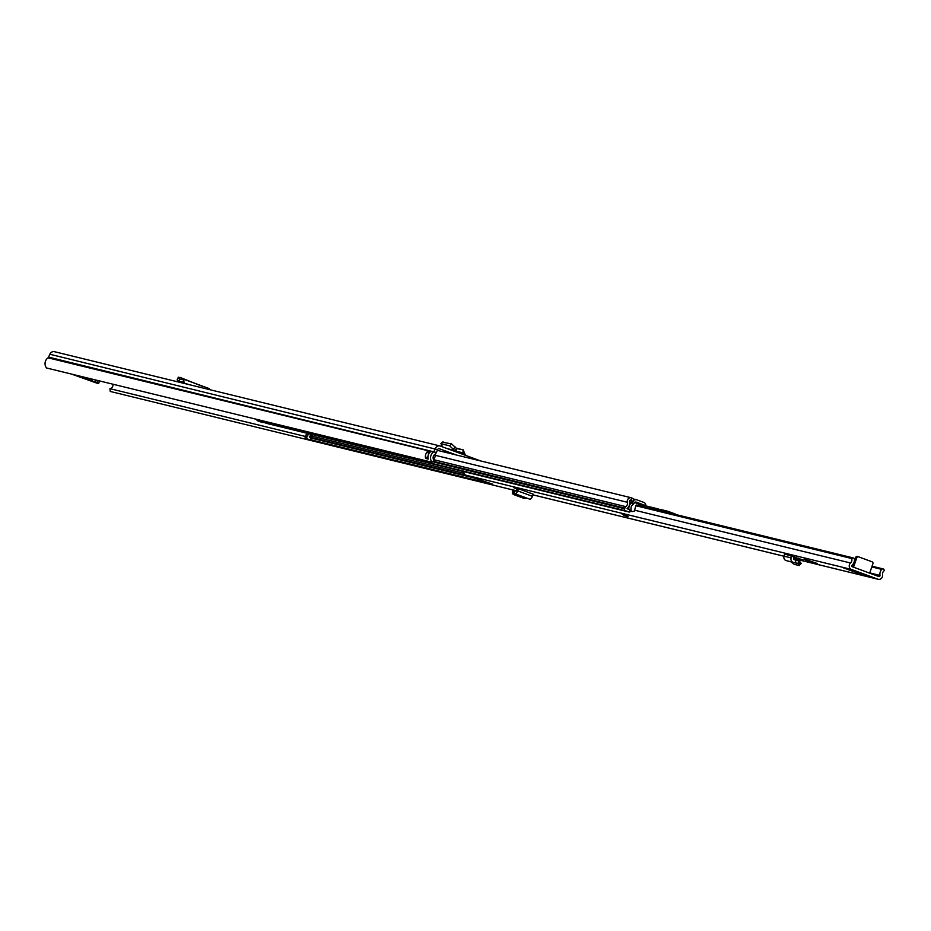 <?xml version="1.0" encoding="UTF-8"?>
<svg xmlns="http://www.w3.org/2000/svg" width="931" height="931" viewBox="0 0 931 931"><rect width="100%" height="100%" fill="white"/><g stroke="black" fill="none" stroke-linecap="round" stroke-linejoin="round"><path stroke-width="1.4" d="M177.472 379.615L178.729 381.815L179.834 379.185M202.074 386.214L180.02 377.404L178.473 377.52L177.274 380.034M177.158 379.72L178.356 377.206L179.823 379.161L179.485 380.011M184.117 379.371L209.01 388.518L209.65 389.647M54.906 351.825A4.411 4.003 -76.3 0 0 49.832 354.245L48.575 357.12A1.571 1.431 103.7 0 1 48.016 357.807A6.703 6.086 -76.3 0 0 46.55 367.978L432.031 462.23A6.703 6.086 -76.3 0 1 433.497 452.059A1.571 1.431 103.7 0 0 434.055 451.384L435.312 448.509A4.411 4.003 -76.3 0 1 440.375 446.089L480.757 460.973M432.031 462.23L433.974 460.286A3.864 3.503 -76.3 0 1 434.824 454.421A4.411 4.003 103.7 0 0 436.383 452.501L437.64 449.626A1.571 1.431 -76.3 0 1 439.444 448.765L456.411 455.015M492.208 484.853L110.242 391.451L109.939 388.669L305.263 436.43M113.012 384.224A3.864 3.503 -76.3 0 1 109.939 388.669M434.998 454.293A3.142 2.851 -76.3 0 1 435.068 456.702L434.707 457.749A3.142 2.851 -76.3 0 1 433.439 459.414M428.516 454.456A3.864 3.503 103.7 0 0 427.969 456.69M428.155 459.076A2.362 2.141 103.7 0 0 428.132 459.134L425.572 458.32A6.703 6.086 -76.3 0 1 428.027 451.046L430.599 451.675A6.703 6.086 103.7 0 0 428.144 458.948L428.144 458.948M433.683 455.678A1.42 1.292 -76.3 0 1 433.602 456.155L433.241 457.202A1.42 1.292 -76.3 0 1 433.124 457.447M456.795 448.602L463.126 449.859L462.882 454.386M463.126 449.859L456.376 448.207L463.254 449.894L465.302 455.271M456.83 448.614L456.248 451.384L462.556 452.641L463.103 453.63L465.57 454.375M442.714 442.272L451.57 443.889L456.632 448.509L454.665 450.441L456.248 451.384L451.849 450.313L456.027 451.337M442.469 446.857L441.189 443.761L449.603 445.821L454.665 450.441L447.334 448.649M442.76 441.876L440.805 443.808L443.156 441.829M182.872 383.095L182.941 381.943L178.729 381.815L180.812 382.594M184.035 383.374L183.768 379.243L183.011 381.966M209.01 388.518L183.954 379.278L179.788 379.161L178.822 381.861M188.772 384.538L183 382.711L182.941 381.943M86.711 378.987L82.37 377.474L86.711 378.987M93.1 381.803L74.271 374.867L93.135 381.698M91.983 379.08L91.471 380.593L85.861 378.521L86.152 377.66M76.738 375.356L85.861 378.521M91.471 380.593L97.406 383.339L71.536 374.087M94.857 381.803L95.509 379.941L94.857 381.791M92.39 381.012L87.91 379.464L92.39 381.012M513.004 490.567L513.761 490.102L513.121 492.825L512.737 490.916L512.329 493.488L513.481 494.512L524.048 498.399L527.249 498.26M513.062 492.802L514.098 493.314L515.122 490.672L513.912 490.078L516.263 490.94L513.761 490.102L513.33 491.929M513.493 487.588L518.439 488.74L517.648 490.87A3.631 1.513 110.2 0 1 514.983 493.733A3.631 1.513 110.2 0 1 514.924 493.709L514.098 493.314M517.287 488.449L515.96 491.068L515.122 490.672M817.325 563.534L806.525 561.067L804.326 559.077L817.313 563.534L806.979 561.056L809.667 560.381M623.747 515.402L628.006 516.752L623.747 515.402M463.743 471.598A3.782 3.433 103.7 0 0 465.966 475.182L492.58 484.167L487.821 483.189L492.418 484.935A3.782 3.433 103.7 0 0 493.104 485.098M869.74 572.902L879.981 575.416A0.943 0.861 103.7 0 1 878.829 576.51L852.365 566.758A0.943 0.861 103.7 0 1 852.144 565.152A6.703 6.086 -76.3 0 0 854.483 559.322A1.571 1.431 103.7 0 0 852.517 558.076L851.656 558.495A3.864 3.503 -76.3 0 1 850.55 562.999A3.782 3.433 103.7 0 0 851.434 569.435L877.898 579.187A3.782 3.433 103.7 0 0 882.541 574.788A3.864 3.503 -76.3 0 1 884.45 570.575L884.043 569.691A1.571 1.431 103.7 0 0 881.75 569.376L871.812 566.944M852.761 570.424L868.891 576.37A3.631 1.513 110.2 0 1 868.821 576.347L843.114 567.712L862.641 574.986L862.921 574.183M868.891 576.37L862.641 574.986M803.325 560.031L784.658 553.968L784.007 556.156A3.631 3.293 103.7 0 0 786.253 560.625L790.978 561.859L794.224 564.326L799.135 565.536L801.172 563.383L799.345 561.102L797.879 563.558L798.6 564.291L800.392 562.161M793.91 557.366L802.161 559.554M515.041 493.756L529.716 499.167A3.631 1.513 110.2 0 0 529.774 499.191A3.631 1.513 110.2 0 0 532.439 496.328L533.23 494.186L518.439 488.74M517.089 488.984L514.366 487.763M513.668 487.6L514.738 488.112M879.981 575.416A6.703 6.086 -76.3 0 1 881.75 569.376M635.838 505.719L851.656 558.495M869.682 573.147L853.552 567.188M853.657 563.208L852.459 566.642A3.631 1.513 -69.8 0 0 852.412 566.781M853.622 566.921L856.764 557.844L855.612 557.564A1.571 1.431 -76.3 0 1 857.463 556.563L858.335 556.785M854.379 561.102L855.612 557.564M857.323 556.529L858.487 556.808A1.571 1.431 103.7 0 1 858.626 556.854L872.068 561.8A1.571 1.431 103.7 0 1 872.894 563.79L869.752 572.868M858.487 556.808A1.571 1.431 103.7 0 0 856.764 557.844M798.333 558.868L798.181 558.076M794.143 556.587L793.549 558.635A0.791 0.71 103.7 0 0 794.027 559.601L799.345 561.102M799.252 565.548L798.6 564.291M791.722 555.691L791.082 557.878A3.631 3.293 103.7 0 0 793.317 562.347L798.007 563.336M791.001 561.87L797.914 563.558L799.054 560.928M795.249 562.859L795.958 560.113M656.134 508.978A3.154 2.863 -76.3 0 1 658.124 508.908L659.998 509.606M629.624 500.587L632.801 501.355L633.976 499.33L632.23 498.178A3.515 3.189 103.7 0 0 627.389 502.286A3.945 3.573 103.7 0 1 625.9 506.673A2.991 2.723 -76.3 0 0 624.852 508.14L624.643 508.733A1.571 1.431 -76.3 0 0 625.469 510.723L628.821 511.957A1.571 1.431 -76.3 0 0 630.683 510.979L630.892 510.386A2.991 2.723 -76.3 0 0 631.055 508.803A3.945 3.573 103.7 0 1 632.801 504.695A3.317 3.002 -76.3 0 0 633.592 503.95L634.581 502.647A1.571 1.431 103.7 0 1 636.187 502.123L643.158 504.695A0.791 0.71 103.7 0 1 643.612 505.277L643.821 506.72M645.905 505.894L645.742 504.8A3.154 2.863 103.7 0 0 643.938 502.461L636.967 499.889A3.945 3.573 103.7 0 0 632.94 501.192L631.951 502.507A0.943 0.861 -76.3 0 1 631.718 502.717A6.308 5.726 103.7 0 0 628.914 509.28L627.087 508.57A6.308 5.726 103.7 0 0 629.472 501.553A1.152 1.047 103.7 0 1 631.055 500.215L632.23 498.178M262.263 420.719A1.571 1.431 103.7 0 0 263.194 422.127L625.469 510.723M263.194 422.127L266.545 423.372A1.571 1.431 103.7 0 0 266.825 423.442M308.894 433.73A3.945 3.573 -76.3 0 1 307.917 435.126A2.991 2.723 103.7 0 0 307.067 436.453L306.869 437.058A1.571 1.431 103.7 0 0 307.695 439.025L311.059 440.258A1.571 1.431 103.7 0 0 312.141 440.177M307.23 433.322A3.945 3.573 -76.3 0 1 306.241 434.719A2.991 2.723 103.7 0 0 305.391 436.045L305.193 436.651A1.571 1.431 103.7 0 0 306.031 438.606L309.383 439.851A1.571 1.431 103.7 0 0 309.674 439.921M311.001 434.253A6.308 5.726 -76.3 0 1 309.267 436.895L310.838 437.651M667.411 511.189L661.406 509.711A3.154 2.863 103.7 0 0 659.09 509.944M665.165 511.934A3.154 2.863 -76.3 0 1 667.981 511.328L674.963 513.889A3.945 3.573 -76.3 0 1 676.104 514.61M632.801 501.355L630.438 500.063M261.308 422.092A1.571 1.431 -76.3 0 1 261.017 422.022L257.666 420.777A1.571 1.431 -76.3 0 1 256.735 419.369M315.19 441.271A1.571 1.431 -76.3 0 1 314.911 441.201L311.559 439.967A1.571 1.431 -76.3 0 1 310.721 438.001L310.919 437.395A2.991 2.723 -76.3 0 1 311.769 436.069A3.945 3.573 103.7 0 0 312.746 434.672M257.666 420.777L259.33 421.184A1.571 1.431 -76.3 0 1 258.411 419.776M263.776 422.348A1.571 1.431 -76.3 0 1 262.682 422.43L259.33 421.184M311.035 437.105A6.308 5.726 -76.3 0 1 311.14 434.288M658.147 510.223A22.46 0.966 -160.9 0 0 645.951 505.905L644.729 505.545L644.555 506.895M630.799 510.654L632.184 511.596L634.325 511.096L635.815 505.789L636.792 504.974M655.994 509.432L657.181 509.234L653.899 508.431A19.528 17.736 -76.3 0 1 653.457 508.512M645.951 505.905L645.52 507.139M639.76 506.045L636.164 505.219M635.012 502.624L642.53 505.393M49.832 354.245L437.64 449.626M48.575 357.12L436.383 452.501M48.016 357.807L433.497 452.059M427.946 457.121A2.525 2.293 103.7 0 0 425.572 458.32M428.027 451.046L427.771 451.814A0.943 0.861 103.7 0 0 428.26 453.001L429.121 453.316M429.878 452.35L427.969 451.872L428.307 450.907M425.688 458.541A2.362 2.141 -76.3 0 1 427.946 457.284M429.214 453.176L428.376 452.873A0.791 0.71 -76.3 0 1 427.969 451.872L427.771 451.814M428.26 453.001L429.272 453.083M455.422 447.078L453.455 449.01M451.523 443.878L449.557 445.809M456.365 451.977L463.103 453.63M85.722 377.555L85.443 378.335L85.71 377.544M98.081 380.57L97.266 382.909M96.068 380.081L95.381 382.036M96.999 382.688L97.755 380.488M92.856 379.301L92.32 380.872M95.265 381.989L95.94 380.046M492.418 484.935L513.703 490.137M532.986 494.85L783.995 556.226M793.561 558.565L877.898 579.187M465.966 475.182L851.434 569.435M852.517 558.076L636.21 505.184M634.628 510.2L850.55 562.999M864.887 574.904L864.631 575.637M795.842 557.215L795.365 557.89M793.317 562.347L786.253 560.625M791.082 557.878L784.007 556.156M532.439 496.328L517.648 490.87M622.176 514.308L628.134 516.379M623.479 514.762L626.831 515.925M646.289 506.022L657.554 508.768M435.254 455.306L627.389 502.286M433.555 459.635L625.9 506.673M627.389 508.908L628.914 509.28M629.6 502.193L631.718 502.717M433.02 461.229L624.852 508.14M432.508 461.753L624.643 508.733M266.545 423.372L628.821 511.957M309.383 439.851L311.059 440.258M305.193 436.651L306.869 437.058M306.031 438.606L307.695 439.025M306.241 434.719L307.917 435.126M305.391 436.045L307.067 436.453M309.453 437.128L310.896 437.477M639.469 504.265L643.612 505.277L645.742 504.8M636.571 503.077L643.158 504.695M632.894 501.192L634.581 502.647M629.554 501.914L633.592 503.95M630.683 510.979L628.925 509.478L630.892 510.386M314.911 441.201L489.787 483.957M311.559 439.967L487.867 483.073M310.721 438.001L478.29 478.976M310.919 437.395L467.036 475.578M311.769 436.069L464.045 473.309M261.017 422.022L262.682 422.43M54.51 351.709L439.979 445.961M178.787 381.85L180.754 382.583M99.547 380.93L98.628 383.572M97.848 380.523L97.08 382.746M492.755 485.039L513.679 490.148M532.974 494.873L783.983 556.249M793.561 558.588L878.236 579.291M637.141 505.079L853.424 557.972M872.056 566.211L883.123 568.922M529.774 499.191L514.983 493.733M437.326 450.348L631.323 497.782M266.685 423.407L628.972 512.003M309.523 439.886L311.198 440.293M661.115 509.629L667.702 511.235M315.05 441.236L489.857 483.98M261.157 422.057L262.833 422.465M646.102 505.952L657.845 508.826M633.511 499.016L636.606 499.784M644.729 505.545L644.287 506.836M632.184 511.596L630.578 511.2"/></g></svg>
